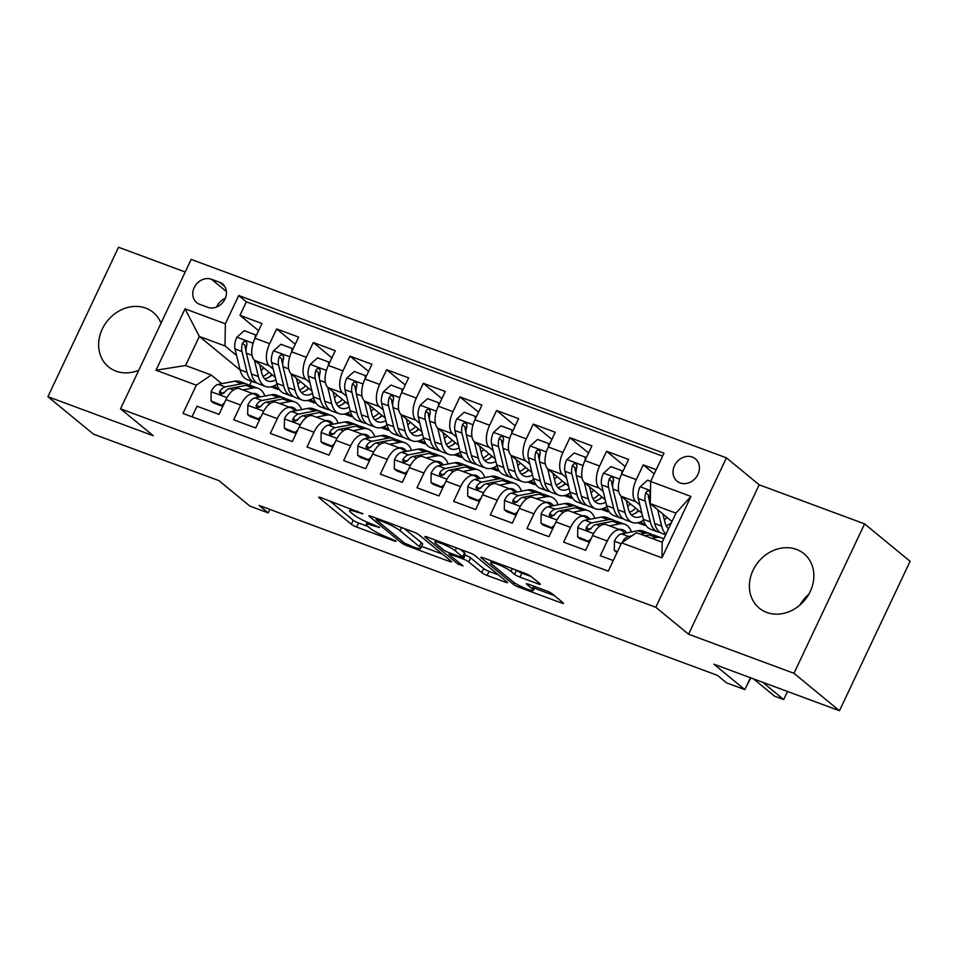 <?xml version="1.0" encoding="UTF-8"?>
<svg xmlns="http://www.w3.org/2000/svg" width="958" height="958" viewBox="0 0 958 958"><rect width="100%" height="100%" fill="white"/><g stroke="black" fill="none" stroke-linecap="round" stroke-linejoin="round"><path stroke-width="1.44" d="M362.95 513.799L320.942 497.657A4.431 0.659 -154.7 0 0 318.727 497.238A4.431 0.659 -154.7 0 0 319.134 497.801L351.299 524.254A4.431 0.659 -154.7 0 0 356.675 527.056L394.912 541.234L396.181 541.138L387.463 537.342A14.19 2.096 -154.7 0 1 370.231 528.361L367.549 526.158A14.19 2.096 -154.7 0 1 366.243 524.373A14.19 2.096 -154.7 0 1 373.357 525.726L379.572 527.463L370.854 523.667A14.19 2.096 -154.7 0 1 353.622 514.697L350.939 512.494A14.19 2.096 -154.7 0 1 349.622 510.698A14.19 2.096 -154.7 0 1 356.735 512.063L362.95 513.799M796.505 549.425A35.23 30.045 -50.6 0 0 755.455 565.927A35.23 30.045 -50.6 0 0 759.239 608.126A35.23 30.045 -50.6 0 0 766.735 612.425A35.23 30.045 -50.6 0 0 807.798 595.924A35.23 30.045 -50.6 0 0 804.001 553.724A35.23 30.045 -50.6 0 0 796.505 549.425M799.954 605.001A35.23 30.045 129.4 0 1 808.791 594.271M161.016 323.181A35.23 30.045 -50.6 0 0 153.256 312.44A35.23 30.045 -50.6 0 0 145.76 308.141A35.23 30.045 -50.6 0 0 104.709 324.642A35.23 30.045 -50.6 0 0 108.493 366.854A35.23 30.045 -50.6 0 0 115.99 371.141A35.23 30.045 -50.6 0 0 138.79 370.207M692.335 457.074A14.454 12.334 -50.6 0 0 675.486 463.852A14.454 12.334 -50.6 0 0 677.043 481.156A14.454 12.334 -50.6 0 0 680.108 482.928A14.454 12.334 -50.6 0 0 696.957 476.15A14.454 12.334 -50.6 0 0 695.4 458.834A14.454 12.334 -50.6 0 0 692.335 457.074M538.121 583.877A4.431 0.659 -154.7 0 0 540.348 584.296A4.431 0.659 -154.7 0 0 539.941 583.745L530.912 576.321A4.431 0.659 -154.7 0 0 525.523 573.519L483.06 557.772A4.431 0.659 -154.7 0 0 480.844 557.34A4.431 0.659 -154.7 0 0 481.251 557.903L513.416 584.356A4.431 0.659 -154.7 0 0 518.793 587.158L561.256 602.905A4.431 0.659 -154.7 0 0 563.484 603.336A4.431 0.659 -154.7 0 0 563.076 602.774L552.179 593.804A4.431 0.659 -154.7 0 0 546.79 591.002L528.612 584.26A4.431 0.659 -154.7 0 0 526.397 583.841A4.431 0.659 -154.7 0 0 526.804 584.404L532.205 588.847A11.855 1.748 -154.7 0 1 533.307 590.344A11.855 1.748 -154.7 0 1 524.673 588.14A11.855 1.748 -154.7 0 1 512.961 581.71L491.789 564.298A11.855 1.748 -154.7 0 1 490.688 562.789A11.855 1.748 -154.7 0 1 499.322 565.004A11.855 1.748 -154.7 0 1 511.033 571.435L514.566 574.333A4.431 0.659 -154.7 0 0 519.954 577.135L538.121 583.877L538.671 582.704M185.217 271.988L118.529 247.26L47.9 396.684L93.405 434.118L218.975 480.665L249.918 506.123L268.24 512.925L259.139 505.429L717.41 675.354L726.511 682.838L744.845 689.628L750.473 677.737M793.966 673.306L864.595 523.882L759.191 484.808L688.562 634.22L793.966 673.306L839.471 710.74L713.902 664.181L744.845 689.628M688.562 634.22L655.799 607.276L120.54 408.815L191.169 259.39L726.427 457.852L655.799 607.276M47.9 396.684L153.304 435.758L120.54 408.815M418.993 534.827A4.431 0.659 -154.7 0 0 413.616 532.013L371.153 516.278A4.431 0.659 -154.7 0 0 368.926 515.847A4.431 0.659 -154.7 0 0 369.333 516.41L401.498 542.863A4.431 0.659 -154.7 0 0 406.875 545.665L449.338 561.412A4.431 0.659 -154.7 0 0 451.565 561.843A4.431 0.659 -154.7 0 0 451.158 561.28L418.993 534.827M427.1 537.019L469.564 552.766A4.431 0.659 -154.7 0 1 474.952 555.568L507.117 582.021A4.431 0.659 -154.7 0 1 507.524 582.584A4.431 0.659 -154.7 0 1 505.297 582.165L487.131 575.423A4.431 0.659 -154.7 0 1 481.742 572.621L468.701 561.891A4.431 0.659 -154.7 0 0 463.313 559.089L451.266 554.61A4.431 0.659 -154.7 0 0 449.039 554.191A4.431 0.659 -154.7 0 0 449.446 554.754L463.025 565.927L457.984 564.058L425.292 537.163A4.431 0.659 -154.7 0 1 424.885 536.6A4.431 0.659 -154.7 0 1 427.1 537.019M864.595 523.882L910.1 561.316L839.471 710.74M656.206 469.683L643.249 464.881L654.218 473.899M639.86 504.998L635.92 501.764A18.07 9.041 -69.7 0 1 636.28 479.611L621.61 474.174L628.58 459.445L606.582 451.278L625.203 466.594M603.193 491.406L599.265 488.161A18.07 9.041 -69.7 0 1 599.612 466.019L584.955 460.582L591.924 445.841L569.926 437.686L588.535 453.002M566.537 477.814L562.597 474.569A18.07 9.041 -69.7 0 1 562.957 452.427L548.287 446.991L555.257 432.25L533.259 424.095L551.88 439.411M529.87 464.211L525.942 460.978A18.07 9.041 -69.7 0 1 526.289 438.836L511.632 433.399L518.601 418.658L496.603 410.503L515.212 425.819M493.214 450.619L489.275 447.386A18.07 9.041 -69.7 0 1 489.634 425.244L474.964 419.808L481.934 405.066L459.936 396.911L478.557 412.227M456.547 437.028L452.619 433.794A18.07 9.041 -69.7 0 1 452.966 411.653L438.309 406.216L445.278 391.475L423.28 383.32L441.889 398.624M419.891 423.436L415.952 420.203A18.07 9.041 -69.7 0 1 416.311 398.061L401.641 392.624L408.611 377.883L386.613 369.728L405.234 385.032M383.224 409.844L379.296 406.599A18.07 9.041 -69.7 0 1 379.643 384.457L364.986 379.021L371.944 364.279L349.957 356.125L368.567 371.441M346.568 396.253L342.629 393.008A18.07 9.041 -69.7 0 1 342.988 370.866L328.319 365.429L335.288 350.688L313.29 342.533L331.899 357.849M309.901 382.661L305.973 379.416A18.07 9.041 -69.7 0 1 306.321 357.274L291.663 351.837L298.621 337.096L276.634 328.941L269.665 343.683A18.07 9.041 110.3 0 0 269.306 365.824L273.246 369.058M295.244 344.257L276.634 328.941M192.007 416.802L197.013 406.216L219.011 414.371L225.98 399.63A18.07 9.041 110.3 0 1 239.548 388.673L254.205 394.121A18.07 9.041 110.3 0 0 240.65 405.066L233.68 419.808L255.678 427.963L262.648 413.221A18.07 9.041 110.3 0 1 276.203 402.276L290.873 407.713A18.07 9.041 -69.7 0 1 292.226 408.491L295.088 410.85M290.873 407.713A18.07 9.041 -69.7 0 0 277.305 418.658L270.336 433.399L292.334 441.554L299.303 426.813A18.07 9.041 110.3 0 1 312.871 415.868L327.528 421.304A18.07 9.041 -69.7 0 1 328.881 422.083L331.755 424.442M327.528 421.304A18.07 9.041 -69.7 0 0 313.973 432.25L307.003 446.991L329.001 455.146L335.971 440.405A18.07 9.041 110.3 0 1 349.526 429.459L364.196 434.896A18.07 9.041 -69.7 0 1 365.549 435.686L368.411 438.034M364.196 434.896A18.07 9.041 -69.7 0 0 350.628 445.841L343.659 460.582L365.657 468.737L372.626 453.996A18.07 9.041 110.3 0 1 386.194 443.051L400.851 448.488A18.07 9.041 -69.7 0 1 402.204 449.278L405.078 451.637M400.851 448.488A18.07 9.041 -69.7 0 0 387.295 459.433L380.326 474.174L402.324 482.329L409.294 467.6A18.07 9.041 110.3 0 1 422.849 456.643L437.519 462.079A18.07 9.041 -69.7 0 1 438.872 462.87L441.734 465.229M437.519 462.079A18.07 9.041 -69.7 0 0 423.951 473.036L416.981 487.778L438.98 495.933L445.949 481.191A18.07 9.041 110.3 0 1 459.517 470.234L474.174 475.671A18.07 9.041 -69.7 0 1 475.527 476.461L478.401 478.82M474.174 475.671A18.07 9.041 -69.7 0 0 460.618 486.628L453.649 501.369L475.647 509.524L482.616 494.783A18.07 9.041 110.3 0 1 496.172 483.838L510.842 489.275A18.07 9.041 -69.7 0 1 512.195 490.053L515.057 492.412M510.842 489.275A18.07 9.041 -69.7 0 0 497.274 500.22L490.304 514.961L512.302 523.116L519.272 508.375A18.07 9.041 110.3 0 1 532.84 497.43L547.497 502.866A18.07 9.041 -69.7 0 1 548.85 503.645L551.724 506.004M547.497 502.866A18.07 9.041 -69.7 0 0 533.941 513.811L526.972 528.553L548.97 536.708L555.939 521.966A18.07 9.041 110.3 0 1 569.495 511.021L584.164 516.458A18.07 9.041 -69.7 0 1 585.518 517.236L588.38 519.595M584.164 516.458A18.07 9.041 -69.7 0 0 570.597 527.403L563.639 542.144L585.625 550.299L592.595 535.558A18.07 9.041 110.3 0 1 606.163 524.613L620.82 530.049A18.07 9.041 -69.7 0 1 622.185 530.84L625.047 533.187M621.61 474.174A18.07 9.041 110.3 0 0 621.263 496.316L641.884 513.284M584.955 460.582A18.07 9.041 110.3 0 0 584.596 482.724L605.216 499.693M640.303 521.93L644.399 525.295L637.585 522.769M548.287 446.991A18.07 9.041 110.3 0 0 547.94 469.133L568.561 486.101M603.648 508.339L607.743 511.704L600.929 509.177M511.632 433.399A18.07 9.041 110.3 0 0 511.273 455.541L531.894 472.51M566.98 494.747L571.076 498.112L564.262 495.585M474.964 419.808A18.07 9.041 110.3 0 0 474.617 441.949L495.238 458.906M530.325 481.144L534.42 484.52L527.607 481.994M438.309 406.216A18.07 9.041 110.3 0 0 437.95 428.358L458.571 445.314M493.657 467.552L497.753 470.929L490.939 468.402M401.641 392.624A18.07 9.041 110.3 0 0 401.294 414.766L421.915 431.723M457.002 453.96L461.097 457.325L454.284 454.799M364.986 379.021A18.07 9.041 110.3 0 0 364.627 401.163L385.248 418.131M420.334 440.369L424.43 443.734L417.616 441.207M328.319 365.429A18.07 9.041 110.3 0 0 327.959 387.571L348.592 404.539M383.679 426.777L387.774 430.142L380.961 427.615M291.663 351.837A18.07 9.041 110.3 0 0 291.304 373.979L311.925 390.948M347.012 413.185L351.107 416.55L344.293 414.024M199.671 304.309L207.73 307.302A13.999 11.939 -50.6 0 0 224.052 300.74A13.999 11.939 -50.6 0 0 222.543 283.963A13.999 11.939 -50.6 0 0 219.574 282.263L211.502 279.269A13.999 11.939 -50.6 0 0 195.181 285.831A13.999 11.939 -50.6 0 0 196.689 302.608A13.999 11.939 -50.6 0 0 199.671 304.309M650.626 481.479L690.957 496.436L661.942 557.819L621.61 542.863L636.531 532.708L662.194 542.216L675.941 513.141L650.278 503.621L650.626 481.479L663.99 453.218L238.722 295.531L225.358 323.804L224.998 345.946L236.578 355.466M621.61 542.863L608.258 571.136L182.978 413.449L196.342 385.188L156.01 370.231L185.026 308.847L225.358 323.804M310.356 399.582L314.452 402.959L307.638 400.432M662.601 456.152L246.362 301.818L239.967 315.35L261.965 323.505L254.996 338.246A18.07 9.041 110.3 0 0 254.636 360.388L275.269 377.356M258.432 397.259L255.558 394.9A18.07 9.041 110.3 0 0 254.205 394.121M620.82 530.049A18.07 9.041 -69.7 0 0 607.264 540.995L600.295 555.736L613.264 560.55M306.321 357.274L313.29 342.533M342.988 370.866L349.957 356.125M379.643 384.457L386.613 369.728M416.311 398.061L423.28 383.32M452.966 411.653L459.936 396.911M489.634 425.244L496.603 410.503M526.289 438.836L533.259 424.095M562.957 452.427L569.926 437.686M599.612 466.019L606.582 451.278M636.28 479.611L643.249 464.881M650.278 503.621L671.989 521.487M273.689 385.99L277.784 389.367L270.97 386.84M224.998 345.946L199.336 336.426L185.589 365.501L211.251 375.021L196.342 385.188M240.123 369.98L199.336 336.426L185.026 308.847M221.765 383.667L211.251 375.021M759.191 484.808L726.427 457.852M268.24 512.925L269.893 509.416M251.475 381.224L249.535 385.32M644.399 525.295L645.932 525.391M607.743 511.704L609.264 511.8M571.076 498.112L572.609 498.208M534.42 484.52L535.941 484.604M497.753 470.929L499.286 471.013M461.097 457.325L462.618 457.421M424.43 443.734L425.963 443.829M387.774 430.142L389.295 430.238M351.107 416.55L352.64 416.646M314.452 402.959L315.972 403.055M277.784 389.367L279.317 389.451M277.976 388.96L274.132 385.799M258.576 330.666L239.967 315.35M246.362 301.818L238.722 295.531M314.631 402.552L310.799 399.39M351.299 416.143L347.455 412.982M387.966 429.735L384.122 426.585M424.622 443.338L420.778 440.177M461.289 456.93L457.445 453.769M497.944 470.522L494.1 467.36M534.612 484.113L530.768 480.952M571.267 497.705L567.423 494.544M607.935 511.297L604.091 508.135M644.59 524.888L640.746 521.739M185.589 365.501L156.01 370.231M690.957 496.436L675.941 513.141M661.942 557.819L662.194 542.216M225.322 298.309A13.999 11.939 -50.6 0 0 216.664 306.979M329.768 500.926L353.203 520.218A4.431 0.659 -154.7 0 0 358.591 523.02L367.944 526.481M421.604 546.383L442.44 554.107M377.608 519.799L376.338 519.895L404.563 543.114L413.557 547.018A14.19 2.096 -154.7 0 0 420.658 548.371A14.19 2.096 -154.7 0 0 419.353 546.575L400.061 530.708A14.19 2.096 -154.7 0 0 382.829 521.739L377.608 519.799L378.063 518.841M420.658 548.371L422.574 544.336A14.19 2.096 -154.7 0 0 421.257 542.539L419.353 546.575M404.252 528.553L421.257 542.539M498.399 574.848L489.035 571.387L487.131 575.423M464.331 554.718L465.229 555.053A4.431 0.659 -154.7 0 1 470.606 557.855L483.658 568.585A4.431 0.659 -154.7 0 0 489.035 571.387M455.17 550.754A11.855 1.748 -154.7 0 0 443.458 544.336A11.855 1.748 -154.7 0 0 434.824 542.12A11.855 1.748 -154.7 0 0 435.914 543.617L443.374 549.76A4.431 0.659 -154.7 0 0 448.763 552.562L460.81 557.029A4.431 0.659 -154.7 0 0 463.037 557.448A4.431 0.659 -154.7 0 0 462.63 556.897L455.17 550.754L456.511 547.928M463.037 557.448L464.941 553.413A4.431 0.659 -154.7 0 0 464.534 552.85L462.63 556.897M460.211 549.293L464.534 552.85M516.17 570.046L516.47 570.297A4.431 0.659 -154.7 0 0 521.859 573.1L531.223 576.572M534.324 588.176L554.359 595.601M255.187 337.839L255.235 334.761L244.242 330.678L236.758 337.396A11.963 5.987 110.3 0 0 234.985 348.94L240.063 369.764A34.548 17.292 110.3 0 0 247.356 379.703L254.325 382.29A34.548 17.292 110.3 0 0 256.636 382.805M261.127 370.483A28.68 14.358 110.3 0 0 263.749 367.884M254.397 360.172L258.397 376.566A34.548 17.292 110.3 0 0 265.689 386.493A34.548 17.292 110.3 0 0 276.958 384.218M259.678 364.531L261.678 372.746A28.68 14.358 110.3 0 0 267.725 380.997A28.68 14.358 110.3 0 0 275.868 379.847M265.689 386.493L258.72 383.919A34.548 17.292 -69.7 0 1 251.427 373.979L246.35 353.155A11.963 5.987 -69.7 0 1 246.913 344.82L246.661 342.234L245.416 341.335L243.811 341.563L242.518 343.192A11.963 5.987 110.3 0 0 241.955 351.526L247.032 372.351A34.548 17.292 110.3 0 0 254.325 382.29M269.354 377.009A34.548 17.292 110.3 0 0 271.785 374.494M269.03 372.219A28.68 14.358 -69.7 0 1 262.983 376.374M264.588 378.781A28.68 14.358 110.3 0 0 272.276 374.889M246.074 351.131L245.236 347.706A6.095 3.054 -69.7 0 1 245.128 345.347L242.518 343.192M255.235 334.761L256.253 335.587M252.433 393.463A28.68 14.358 -69.7 0 1 256.169 393.846A28.68 14.358 -69.7 0 1 260.025 396.947M242.901 389.918L252.996 387.99A34.548 17.292 -69.7 0 1 258.217 388.337A34.548 17.292 -69.7 0 1 264.839 396.025M223.034 405.857L211.023 400.947L211.179 391.511A11.963 5.987 -69.7 0 1 218.256 384.338L234.662 381.188A34.548 17.292 -69.7 0 1 239.883 381.547L246.853 384.122A34.548 17.292 110.3 0 0 241.632 383.775L225.226 386.924A11.963 5.987 110.3 0 0 219.801 391.247L219.406 392.804L220.879 394.385L224.196 392.876A11.963 5.987 -69.7 0 1 229.621 388.553L246.026 385.403A34.548 17.292 -69.7 0 1 251.247 385.763L258.217 388.337M222.017 405.03L224.471 402.827M211.023 400.947L213.394 402.899L222.795 406.384M248.936 385.248A34.548 17.292 110.3 0 0 246.853 384.122M219.801 391.247L222.412 393.403A6.095 3.054 -69.7 0 1 224.064 392.481L224.555 392.397M291.855 351.43L291.903 348.353L280.898 344.269L273.413 350.987A11.963 5.987 110.3 0 0 271.653 362.531L276.73 383.356A34.548 17.292 110.3 0 0 284.023 393.295L290.981 395.882A34.548 17.292 110.3 0 0 293.292 396.396M297.794 384.086A28.68 14.358 110.3 0 0 300.417 381.476M291.064 373.776L295.064 390.157A34.548 17.292 110.3 0 0 302.345 400.097A34.548 17.292 110.3 0 0 313.613 397.821M296.333 378.123L298.345 386.337A28.68 14.358 110.3 0 0 304.393 394.588A28.68 14.358 110.3 0 0 312.536 393.439M302.345 400.097L295.387 397.51A34.548 17.292 -69.7 0 1 288.095 387.571L283.017 366.746A11.963 5.987 -69.7 0 1 283.58 358.424L283.652 356.592L282.071 354.939L280.478 355.155L279.173 356.783A11.963 5.987 110.3 0 0 278.61 365.118L283.7 385.942A34.548 17.292 110.3 0 0 290.981 395.882M306.009 390.601A34.548 17.292 110.3 0 0 308.452 388.086M305.686 385.811A28.68 14.358 -69.7 0 1 299.638 389.966M301.243 392.385A28.68 14.358 110.3 0 0 308.931 388.481M282.73 364.723L281.892 361.298A6.095 3.054 -69.7 0 1 281.796 358.939L279.173 356.783M291.903 348.353L292.909 349.191M328.51 365.022L328.558 361.944L317.565 357.873L310.081 364.591A11.963 5.987 110.3 0 0 308.308 376.135L313.386 396.947A34.548 17.292 110.3 0 0 320.679 406.887L327.648 409.473A34.548 17.292 110.3 0 0 329.959 409.988M334.45 397.678A28.68 14.358 110.3 0 0 337.084 395.067M327.72 387.367L331.719 403.749A34.548 17.292 110.3 0 0 339.012 413.688A34.548 17.292 110.3 0 0 350.281 411.413M333.001 391.714L335.001 399.929A28.68 14.358 110.3 0 0 341.048 408.18A28.68 14.358 110.3 0 0 349.191 407.03M339.012 413.688L332.043 411.102A34.548 17.292 -69.7 0 1 324.762 401.163L319.673 380.338A11.963 5.987 -69.7 0 1 320.235 372.015L319.984 369.417L318.739 368.531L317.134 368.746L315.841 370.387A11.963 5.987 110.3 0 0 315.278 378.709L320.355 399.534A34.548 17.292 110.3 0 0 327.648 409.473M342.677 404.192A34.548 17.292 110.3 0 0 345.108 401.677M342.353 399.402A28.68 14.358 -69.7 0 1 336.306 403.558M337.911 405.976A28.68 14.358 110.3 0 0 345.599 402.073M319.397 378.314L318.559 374.901A6.095 3.054 -69.7 0 1 318.451 372.53L315.841 370.387M328.558 361.944L329.576 362.783M365.178 378.626L365.226 375.536L354.221 371.464L346.736 378.182A11.963 5.987 110.3 0 0 344.976 389.726L350.053 410.539A34.548 17.292 110.3 0 0 357.346 420.478L364.303 423.065A34.548 17.292 110.3 0 0 366.615 423.58M371.117 411.269A28.68 14.358 110.3 0 0 373.74 408.659M364.387 400.959L368.387 417.341A34.548 17.292 110.3 0 0 375.668 427.28A34.548 17.292 110.3 0 0 386.948 425.005M369.656 405.306L371.668 413.521A28.68 14.358 110.3 0 0 377.715 421.771A28.68 14.358 110.3 0 0 385.858 420.622M375.668 427.28L368.71 424.693A34.548 17.292 -69.7 0 1 361.417 414.754L356.34 393.942A11.963 5.987 -69.7 0 1 356.903 385.607L356.651 383.02L355.394 382.122L353.801 382.35L352.496 383.978A11.963 5.987 110.3 0 0 351.933 392.301L357.023 413.126A34.548 17.292 110.3 0 0 364.303 423.065M379.332 417.784A34.548 17.292 110.3 0 0 381.775 415.269M379.009 413.006A28.68 14.358 -69.7 0 1 372.961 417.149M374.566 419.568A28.68 14.358 110.3 0 0 382.254 415.676M356.053 391.918L355.214 388.493A6.095 3.054 -69.7 0 1 355.119 386.134L352.496 383.978M365.226 375.536L366.231 376.374M401.833 392.217L401.881 389.128L390.888 385.056L383.404 391.774A11.963 5.987 110.3 0 0 381.631 403.318L386.709 424.143A34.548 17.292 110.3 0 0 394.001 434.07L400.971 436.656A34.548 17.292 110.3 0 0 403.282 437.171M407.773 424.861A28.68 14.358 110.3 0 0 410.407 422.262M401.043 414.551L405.042 430.932A34.548 17.292 110.3 0 0 412.335 440.872A34.548 17.292 110.3 0 0 423.604 438.596M406.324 418.897L408.324 427.124A28.68 14.358 110.3 0 0 414.371 435.363A28.68 14.358 110.3 0 0 422.514 434.214M412.335 440.872L405.366 438.285A34.548 17.292 -69.7 0 1 398.085 428.358L392.996 407.533A11.963 5.987 -69.7 0 1 393.558 399.199L393.307 396.612L392.061 395.714L390.457 395.941L389.164 397.57A11.963 5.987 110.3 0 0 388.601 405.905L393.678 426.717A34.548 17.292 110.3 0 0 400.971 436.656M416 431.375A34.548 17.292 110.3 0 0 418.43 428.861M415.676 426.597A28.68 14.358 -69.7 0 1 409.629 430.741M411.233 433.16A28.68 14.358 110.3 0 0 418.921 429.268M392.72 405.509L391.882 402.085A6.095 3.054 -69.7 0 1 391.774 399.726L389.164 397.57M401.881 389.128L402.899 389.966M289.1 407.054A28.68 14.358 -69.7 0 1 292.837 407.437A28.68 14.358 -69.7 0 1 296.681 410.551M279.568 403.522L289.663 401.582A34.548 17.292 -69.7 0 1 294.872 401.929A34.548 17.292 -69.7 0 1 301.495 409.629M259.702 419.448L247.691 414.539L247.835 405.102A11.963 5.987 -69.7 0 1 254.924 397.929L271.33 394.792A34.548 17.292 -69.7 0 1 276.551 395.139L283.508 397.726A34.548 17.292 110.3 0 0 278.299 397.366L261.881 400.516A11.963 5.987 110.3 0 0 256.457 404.839L256.061 406.396L257.546 407.976L260.863 406.479A11.963 5.987 -69.7 0 1 266.288 402.144L282.694 398.995A34.548 17.292 -69.7 0 1 287.915 399.354L294.872 401.929M258.684 418.622L261.127 416.431M247.691 414.539L250.05 416.49L259.45 419.975M285.604 398.839A34.548 17.292 110.3 0 0 283.508 397.726M256.457 404.839L259.079 406.994A6.095 3.054 -69.7 0 1 260.732 406.084L261.211 405.988M325.756 420.646A28.68 14.358 -69.7 0 1 329.492 421.029A28.68 14.358 -69.7 0 1 333.348 424.143M316.224 417.113L326.319 415.173A34.548 17.292 -69.7 0 1 331.54 415.533A34.548 17.292 -69.7 0 1 338.162 423.22M296.357 433.04L284.346 428.13L284.502 418.694A11.963 5.987 -69.7 0 1 291.579 411.521L307.985 408.383A34.548 17.292 -69.7 0 1 313.206 408.731L320.176 411.317A34.548 17.292 110.3 0 0 314.954 410.958L298.549 414.107A11.963 5.987 110.3 0 0 293.124 418.442L292.729 419.987L294.202 421.58L297.519 420.071A11.963 5.987 -69.7 0 1 302.944 415.736L319.349 412.599A34.548 17.292 -69.7 0 1 324.57 412.946L331.54 415.533M295.351 432.214L297.794 430.022M284.346 428.13L286.717 430.082L296.118 433.567M322.259 412.431A34.548 17.292 110.3 0 0 320.176 411.317M293.124 418.442L295.735 420.586A6.095 3.054 -69.7 0 1 297.387 419.676L297.878 419.58M362.423 434.237A28.68 14.358 -69.7 0 1 366.16 434.621A28.68 14.358 -69.7 0 1 370.004 437.734M352.891 430.705L362.986 428.765A34.548 17.292 -69.7 0 1 368.195 429.124A34.548 17.292 -69.7 0 1 374.817 436.812M333.025 446.644L321.014 441.722L321.158 432.298A11.963 5.987 -69.7 0 1 328.247 425.113L344.652 421.975A34.548 17.292 -69.7 0 1 349.874 422.322L356.831 424.909A34.548 17.292 110.3 0 0 351.622 424.562L335.204 427.699A11.963 5.987 110.3 0 0 329.78 432.034L329.384 433.591L330.869 435.171L334.186 433.663A11.963 5.987 -69.7 0 1 339.611 429.328L356.017 426.19A34.548 17.292 -69.7 0 1 361.238 426.538L368.195 429.124M332.007 445.805L334.45 443.614M321.014 441.722L323.373 443.674L332.773 447.158M358.927 426.023A34.548 17.292 110.3 0 0 356.831 424.909M329.78 432.034L332.402 434.19A6.095 3.054 -69.7 0 1 334.055 433.267L334.534 433.172M399.079 447.829A28.68 14.358 -69.7 0 1 402.815 448.224A28.68 14.358 -69.7 0 1 406.671 451.326M389.547 444.296L399.642 442.368A34.548 17.292 -69.7 0 1 404.863 442.716A34.548 17.292 -69.7 0 1 411.485 450.404M369.68 460.235L357.669 455.325L357.825 445.889A11.963 5.987 -69.7 0 1 364.902 438.716L381.308 435.567A34.548 17.292 -69.7 0 1 386.529 435.914L393.499 438.501A34.548 17.292 110.3 0 0 388.277 438.153L371.872 441.291A11.963 5.987 110.3 0 0 366.447 445.626L366.052 447.182L367.525 448.763L370.842 447.254A11.963 5.987 -69.7 0 1 376.266 442.919L392.672 439.782A34.548 17.292 -69.7 0 1 397.893 440.129L404.863 442.716M368.674 459.397L371.117 457.206M357.669 455.325L360.04 457.265L369.441 460.75M395.582 439.614A34.548 17.292 110.3 0 0 393.499 438.501M366.447 445.626L369.07 447.781A6.095 3.054 -69.7 0 1 370.71 446.859L371.201 446.763M438.501 405.809L438.548 402.731L427.543 398.648L420.059 405.366A11.963 5.987 110.3 0 0 418.299 416.91L423.376 437.734A34.548 17.292 110.3 0 0 430.669 447.673L437.626 450.248A34.548 17.292 110.3 0 0 439.938 450.763M444.44 438.453A28.68 14.358 110.3 0 0 447.063 435.854M437.71 428.142L441.71 444.524A34.548 17.292 110.3 0 0 449.003 454.463A34.548 17.292 110.3 0 0 460.271 452.188M442.979 432.489L444.991 440.716A28.68 14.358 110.3 0 0 451.038 448.955A28.68 14.358 110.3 0 0 459.181 447.805M449.003 454.463L442.033 451.889A34.548 17.292 -69.7 0 1 434.74 441.949L429.663 421.125A11.963 5.987 -69.7 0 1 430.226 412.79L429.974 410.204L428.717 409.305L427.124 409.533L425.819 411.162A11.963 5.987 110.3 0 0 425.256 419.496L430.346 440.309A34.548 17.292 110.3 0 0 437.626 450.248M452.655 444.967A34.548 17.292 110.3 0 0 455.098 442.452M452.332 440.189A28.68 14.358 -69.7 0 1 446.284 444.344M447.901 446.751A28.68 14.358 110.3 0 0 455.577 442.859M429.376 419.101L428.537 415.676A6.095 3.054 -69.7 0 1 428.442 413.317L425.819 411.162M438.548 402.731L439.554 403.558M435.746 461.421A28.68 14.358 -69.7 0 1 439.483 461.816A28.68 14.358 -69.7 0 1 443.326 464.917M426.214 457.888L436.309 455.96A34.548 17.292 -69.7 0 1 441.518 456.307A34.548 17.292 -69.7 0 1 448.14 463.995M406.348 473.827L394.337 468.917L394.48 459.481A11.963 5.987 -69.7 0 1 401.57 452.308L417.975 449.158A34.548 17.292 -69.7 0 1 423.196 449.506L430.154 452.092A34.548 17.292 110.3 0 0 424.945 451.745L408.527 454.882A11.963 5.987 110.3 0 0 403.102 459.217L402.707 460.774L404.192 462.355L407.509 460.846A11.963 5.987 -69.7 0 1 412.934 456.523L429.34 453.374A34.548 17.292 -69.7 0 1 434.561 453.721L441.518 456.307M405.33 472.989L407.773 470.797M394.337 468.917L396.696 470.857L406.096 474.342M432.25 453.206A34.548 17.292 110.3 0 0 430.154 452.092M403.102 459.217L405.725 461.373A6.095 3.054 -69.7 0 1 407.378 460.451L407.857 460.355M475.156 419.4L475.204 416.323L464.211 412.239L456.726 418.957A11.963 5.987 110.3 0 0 454.954 430.501L460.044 451.326A34.548 17.292 110.3 0 0 467.324 461.265L474.294 463.84A34.548 17.292 110.3 0 0 476.605 464.367M481.096 452.044A28.68 14.358 110.3 0 0 483.73 449.446M474.366 441.734L478.365 458.128A34.548 17.292 110.3 0 0 485.658 468.055A34.548 17.292 110.3 0 0 496.927 465.78M479.647 446.093L481.646 454.308A28.68 14.358 110.3 0 0 487.706 462.558A28.68 14.358 110.3 0 0 495.837 461.409M485.658 468.055L478.689 465.48A34.548 17.292 -69.7 0 1 471.408 455.541L466.318 434.716A11.963 5.987 -69.7 0 1 466.881 426.382L466.63 423.795L465.384 422.897L463.78 423.125L462.486 424.753A11.963 5.987 110.3 0 0 461.924 433.088L467.001 453.912A34.548 17.292 110.3 0 0 474.294 463.84M489.322 458.571A34.548 17.292 110.3 0 0 491.753 456.056M488.999 453.781A28.68 14.358 -69.7 0 1 482.952 457.936M484.556 460.343A28.68 14.358 110.3 0 0 492.244 456.451M466.043 432.693L465.205 429.268A6.095 3.054 -69.7 0 1 465.109 426.909L462.486 424.753M475.204 416.323L476.222 417.149M472.402 475.024A28.68 14.358 -69.7 0 1 476.138 475.408A28.68 14.358 -69.7 0 1 479.994 478.509M462.87 471.48L472.965 469.552A34.548 17.292 -69.7 0 1 478.186 469.899A34.548 17.292 -69.7 0 1 484.808 477.587M443.003 487.418L430.992 482.509L431.148 473.072A11.963 5.987 -69.7 0 1 438.225 465.899L454.631 462.75A34.548 17.292 -69.7 0 1 459.852 463.109L466.821 465.684A34.548 17.292 110.3 0 0 461.6 465.337L445.195 468.486A11.963 5.987 110.3 0 0 439.77 472.809L439.375 474.366L440.848 475.946L444.165 474.438A11.963 5.987 -69.7 0 1 449.589 470.115L465.995 466.965A34.548 17.292 -69.7 0 1 471.216 467.312L478.186 469.899M441.997 486.58L444.44 484.389M430.992 482.509L433.363 484.449L442.764 487.945M468.905 466.797A34.548 17.292 110.3 0 0 466.821 465.684M439.77 472.809L442.392 474.964A6.095 3.054 -69.7 0 1 444.033 474.042L444.524 473.959M511.823 432.992L511.871 429.914L500.866 425.831L493.382 432.549A11.963 5.987 110.3 0 0 491.622 444.093L496.699 464.917A34.548 17.292 110.3 0 0 503.992 474.857L510.949 477.443A34.548 17.292 110.3 0 0 513.26 477.958M517.763 465.636A28.68 14.358 110.3 0 0 520.386 463.037M511.033 455.325L515.033 471.719A34.548 17.292 110.3 0 0 522.326 481.658A34.548 17.292 110.3 0 0 533.594 479.383M516.302 459.684L518.314 467.899A28.68 14.358 110.3 0 0 524.361 476.15A28.68 14.358 110.3 0 0 532.504 475M522.326 481.658L515.356 479.072A34.548 17.292 -69.7 0 1 508.063 469.133L502.986 448.308A11.963 5.987 -69.7 0 1 503.549 439.973L503.297 437.387L502.04 436.501L500.447 436.716L499.142 438.345A11.963 5.987 110.3 0 0 498.591 446.679L503.669 467.504A34.548 17.292 110.3 0 0 510.949 477.443M525.978 472.162A34.548 17.292 110.3 0 0 528.421 469.648M525.655 467.372A28.68 14.358 -69.7 0 1 519.607 471.528M521.224 473.935A28.68 14.358 110.3 0 0 528.9 470.043M502.699 446.284L501.86 442.859A6.095 3.054 -69.7 0 1 501.764 440.5L499.142 438.345M511.871 429.914L512.877 430.741M509.069 488.616A28.68 14.358 -69.7 0 1 512.805 488.999A28.68 14.358 -69.7 0 1 516.661 492.101M499.537 485.083L509.632 483.143A34.548 17.292 -69.7 0 1 514.841 483.491A34.548 17.292 -69.7 0 1 521.463 491.179M479.671 501.01L467.66 496.1L467.803 486.664A11.963 5.987 -69.7 0 1 474.893 479.491L491.298 476.342A34.548 17.292 -69.7 0 1 496.519 476.701L503.477 479.275A34.548 17.292 110.3 0 0 498.268 478.928L481.85 482.078A11.963 5.987 110.3 0 0 476.425 486.401L476.03 487.957L477.515 489.538L480.832 488.041A11.963 5.987 -69.7 0 1 486.257 483.706L502.663 480.557A34.548 17.292 -69.7 0 1 507.884 480.916L514.841 483.491M478.653 500.184L481.096 497.98M467.66 496.1L470.019 498.052L479.419 501.537M505.573 480.401A34.548 17.292 110.3 0 0 503.477 479.275M476.425 486.401L479.048 488.556A6.095 3.054 -69.7 0 1 480.7 487.634L481.179 487.55M548.479 446.584L548.527 443.506L537.534 439.423L530.049 446.141A11.963 5.987 110.3 0 0 528.277 457.685L533.366 478.509A34.548 17.292 110.3 0 0 540.647 488.448L547.617 491.035A34.548 17.292 110.3 0 0 549.928 491.55M554.419 479.239A28.68 14.358 110.3 0 0 557.053 476.629M547.701 468.929L551.688 485.311A34.548 17.292 110.3 0 0 558.981 495.25A34.548 17.292 110.3 0 0 570.25 492.975M552.97 473.276L554.969 481.491A28.68 14.358 110.3 0 0 561.029 489.742A28.68 14.358 110.3 0 0 569.16 488.592M558.981 495.25L552.012 492.663A34.548 17.292 -69.7 0 1 544.731 482.724L539.641 461.9A11.963 5.987 -69.7 0 1 540.204 453.577L539.953 450.979L538.707 450.092L537.103 450.308L535.809 451.936A11.963 5.987 110.3 0 0 535.247 460.271L540.324 481.096A34.548 17.292 110.3 0 0 547.617 491.035M562.645 485.754A34.548 17.292 110.3 0 0 565.076 483.239M562.322 480.964A28.68 14.358 -69.7 0 1 556.275 485.119M557.879 487.538A28.68 14.358 110.3 0 0 565.567 483.634M539.366 459.876L538.528 456.451A6.095 3.054 -69.7 0 1 538.432 454.092L535.809 451.936M548.527 443.506L549.545 444.344M545.725 502.208A28.68 14.358 -69.7 0 1 549.461 502.591A28.68 14.358 -69.7 0 1 553.317 505.704M536.193 498.675L546.288 496.735A34.548 17.292 -69.7 0 1 551.509 497.082A34.548 17.292 -69.7 0 1 558.131 504.782M516.326 514.602L504.315 509.692L504.471 500.256A11.963 5.987 -69.7 0 1 511.548 493.083L527.954 489.945A34.548 17.292 -69.7 0 1 533.175 490.292L540.144 492.879A34.548 17.292 110.3 0 0 534.923 492.52L518.518 495.669A11.963 5.987 110.3 0 0 513.093 499.992L512.698 501.549L514.171 503.13L517.488 501.633A11.963 5.987 -69.7 0 1 522.912 497.298L539.33 494.148A34.548 17.292 -69.7 0 1 544.539 494.508L551.509 497.082M515.32 513.775L517.763 511.584M504.315 509.692L506.686 511.644L516.087 515.129M542.228 493.993A34.548 17.292 110.3 0 0 540.144 492.879M513.093 499.992L515.715 502.148A6.095 3.054 -69.7 0 1 517.356 501.238L517.847 501.142M585.146 460.175L585.194 457.098L574.189 453.026L566.717 459.744A11.963 5.987 110.3 0 0 564.945 471.288L570.022 492.101A34.548 17.292 110.3 0 0 577.315 502.04L584.284 504.626A34.548 17.292 110.3 0 0 586.595 505.141M591.086 492.831A28.68 14.358 110.3 0 0 593.709 490.221M584.356 482.521L588.356 498.902A34.548 17.292 110.3 0 0 595.648 508.842A34.548 17.292 110.3 0 0 606.917 506.566M589.625 486.868L591.637 495.082A28.68 14.358 110.3 0 0 597.684 503.333A28.68 14.358 110.3 0 0 605.827 502.184M595.648 508.842L588.679 506.255A34.548 17.292 -69.7 0 1 581.386 496.316L576.309 475.503A11.963 5.987 -69.7 0 1 576.872 467.169L576.62 464.582L575.363 463.684L573.77 463.9L572.465 465.54A11.963 5.987 110.3 0 0 571.914 473.863L576.991 494.687A34.548 17.292 110.3 0 0 584.284 504.626M599.301 499.346A34.548 17.292 110.3 0 0 601.744 496.831M598.978 494.556A28.68 14.358 -69.7 0 1 592.93 498.711M594.547 501.13A28.68 14.358 110.3 0 0 602.223 497.226M576.021 473.468L575.183 470.055A6.095 3.054 -69.7 0 1 575.087 467.684L572.465 465.54M585.194 457.098L586.2 457.936M621.802 473.779L621.85 470.689L610.857 466.618L603.372 473.336A11.963 5.987 110.3 0 0 601.6 484.88L606.689 505.704A34.548 17.292 110.3 0 0 613.97 515.632L620.94 518.218A34.548 17.292 110.3 0 0 623.251 518.733M627.741 506.423A28.68 14.358 110.3 0 0 630.376 503.824M621.024 496.112L625.011 512.494A34.548 17.292 110.3 0 0 632.304 522.433A34.548 17.292 110.3 0 0 643.572 520.158M626.293 500.459L628.292 508.674A28.68 14.358 110.3 0 0 634.352 516.925A28.68 14.358 110.3 0 0 642.495 515.775M632.304 522.433L625.335 519.847A34.548 17.292 -69.7 0 1 618.054 509.907L612.964 489.095A11.963 5.987 -69.7 0 1 613.527 480.76L613.276 478.174L612.03 477.276L610.426 477.503L609.132 479.132A11.963 5.987 110.3 0 0 608.569 487.454L613.647 508.279A34.548 17.292 110.3 0 0 620.94 518.218M635.968 512.937A34.548 17.292 110.3 0 0 638.399 510.422M635.645 508.159A28.68 14.358 -69.7 0 1 629.598 512.302M631.202 514.721A28.68 14.358 110.3 0 0 638.89 510.83M612.689 487.071L611.851 483.646A6.095 3.054 -69.7 0 1 611.755 481.287L609.132 479.132M621.85 470.689L622.868 471.528M582.392 515.799A28.68 14.358 -69.7 0 1 586.128 516.182A28.68 14.358 -69.7 0 1 589.984 519.296M572.86 512.267L582.955 510.327A34.548 17.292 -69.7 0 1 588.164 510.686A34.548 17.292 -69.7 0 1 594.798 518.374M552.994 528.205L540.983 523.284L541.126 513.847A11.963 5.987 -69.7 0 1 548.216 506.674L564.621 503.537A34.548 17.292 -69.7 0 1 569.842 503.884L576.8 506.471A34.548 17.292 110.3 0 0 571.591 506.111L555.173 509.261A11.963 5.987 110.3 0 0 549.748 513.596L549.353 515.153L550.838 516.733L554.155 515.224A11.963 5.987 -69.7 0 1 559.58 510.889L575.986 507.752A34.548 17.292 -69.7 0 1 581.207 508.099L588.164 510.686M551.976 527.367L554.419 525.176M540.983 523.284L543.342 525.235L552.742 528.72M578.895 507.584A34.548 17.292 110.3 0 0 576.8 506.471M549.748 513.596L552.371 515.751A6.095 3.054 -69.7 0 1 554.023 514.829L554.502 514.733M619.06 529.391A28.68 14.358 -69.7 0 1 622.796 529.774A28.68 14.358 -69.7 0 1 626.64 532.888M609.516 525.858L619.61 523.918A34.548 17.292 -69.7 0 1 624.832 524.277A34.548 17.292 -69.7 0 1 631.454 531.965M589.649 541.797L577.638 536.887L577.794 527.451A11.963 5.987 -69.7 0 1 584.871 520.266L601.289 517.128A34.548 17.292 -69.7 0 1 606.498 517.476L613.467 520.062A34.548 17.292 110.3 0 0 608.246 519.715L591.84 522.852A11.963 5.987 110.3 0 0 586.416 527.187L586.021 528.744L587.494 530.325L590.811 528.816A11.963 5.987 -69.7 0 1 596.235 524.481L612.653 521.344A34.548 17.292 -69.7 0 1 617.862 521.691L624.832 524.277M588.643 540.959L591.086 538.767M577.638 536.887L580.009 538.827L589.409 542.312M746.641 685.832L750.856 677.881M746.701 685.7L750.88 677.893M615.551 521.176A34.548 17.292 110.3 0 0 613.467 520.062M586.416 527.187L589.038 529.343A6.095 3.054 -69.7 0 1 590.691 528.421L591.17 528.325M650.686 481.383L647.512 480.209L640.04 486.927A11.963 5.987 110.3 0 0 638.268 498.471L643.345 519.296A34.548 17.292 110.3 0 0 650.638 529.235L657.607 531.81A34.548 17.292 110.3 0 0 659.918 532.325M664.409 520.014A28.68 14.358 110.3 0 0 667.031 517.416M657.679 509.716L661.679 526.086A34.548 17.292 110.3 0 0 665.99 534.193M662.948 514.051L664.96 522.278A28.68 14.358 110.3 0 0 668.468 528.936M665.69 534.815L662.002 533.438A34.548 17.292 -69.7 0 1 654.709 523.511L649.632 502.687A11.963 5.987 -69.7 0 1 650.195 494.352L649.943 491.765L648.686 490.867L647.093 491.095L645.788 492.723A11.963 5.987 110.3 0 0 645.237 501.058L650.314 521.87A34.548 17.292 110.3 0 0 657.607 531.81M671.534 522.457A28.68 14.358 -69.7 0 1 666.253 525.894M667.87 528.313A28.68 14.358 110.3 0 0 668.852 528.121M649.344 500.663L648.518 497.238A6.095 3.054 -69.7 0 1 648.41 494.879L645.788 492.723M802.373 602.75L801.714 602.211M651.823 538.372L656.278 537.522A34.548 17.292 -69.7 0 1 661.499 537.869A34.548 17.292 -69.7 0 1 663.69 539.055M617.467 551.652L614.306 550.479L614.449 541.042A11.963 5.987 -69.7 0 1 621.538 533.869L637.944 530.72A34.548 17.292 -69.7 0 1 643.165 531.067L650.123 533.654A34.548 17.292 110.3 0 0 644.914 533.307L640.459 534.157M614.306 550.479L617.036 552.562M762.652 682.252L783.692 699.568L774.531 696.167L753.491 678.863M644.854 535.785L649.308 534.935A34.548 17.292 -69.7 0 1 654.53 535.283L661.499 537.869M652.218 534.768A34.548 17.292 110.3 0 0 650.123 533.654M632.029 535.773L628.496 536.444A11.963 5.987 110.3 0 0 623.071 540.779L622.664 542.156M783.692 699.568L787.524 691.472L783.692 699.568M635.92 501.764L621.263 496.316M599.265 488.161L584.596 482.724M562.597 474.569L547.94 469.133M525.942 460.978L511.273 455.541M489.275 447.386L474.617 441.949M452.619 433.794L437.95 428.358M415.952 420.203L401.294 414.766M379.296 406.599L364.627 401.163M342.629 393.008L327.959 387.571M305.973 379.416L291.304 373.979M269.306 365.824L254.636 360.388M240.65 405.066L225.98 399.63M607.264 540.995L592.595 535.558M570.597 527.403L555.939 521.966M533.941 513.811L519.272 508.375M497.274 500.22L482.616 494.783M460.618 486.628L445.949 481.191M423.951 473.036L409.294 467.6M387.295 459.433L372.626 453.996M350.628 445.841L335.971 440.405M313.973 432.25L299.303 426.813M277.305 418.658L262.648 413.221M269.665 343.683L254.996 338.246M226.411 291.531L211.502 279.269M224.795 286.562L219.574 282.263M357.19 511.105L356.735 512.063M378.638 526.852L378.302 527.559M373.8 524.768L373.357 525.726M395.247 540.516L394.912 541.234M358.591 523.02L356.675 527.056M353.203 520.218L351.299 524.254M319.421 497.202L319.134 497.801M362.016 513.177L361.681 513.895M449.901 560.238L449.338 561.412M407.354 544.671L406.875 545.665M402.264 541.222L401.498 542.863M369.62 515.811L369.333 516.41M401.546 527.547L400.061 530.708M383.284 520.769L382.829 521.739M505.86 580.991L505.297 582.165M483.658 568.585L481.742 572.621M470.606 557.855L468.701 561.891M465.229 555.053L463.313 559.089M451.721 553.652L451.266 554.61M458.762 562.418L457.984 564.058M425.58 536.564L425.292 537.163M521.859 573.1L519.954 577.135M516.47 570.297L514.566 574.333M512.362 568.633L511.033 571.435M533.51 586.08L532.205 588.847M527.092 583.805L526.804 584.404M561.807 601.744L561.256 602.905M519.487 585.709L518.793 587.158M514.218 582.644L513.416 584.356M481.539 557.305L481.251 557.903M253.092 343.215L236.937 337.228M247.032 372.351L240.063 369.764M258.397 376.566L251.427 373.979M241.955 351.526L234.985 348.94M252.026 355.262L246.35 353.155M211.167 391.75L227.01 397.618M246.026 385.403L252.996 387.99M234.662 381.188L241.632 383.775M229.621 388.553L233.477 389.978M218.256 384.338L225.226 386.924M289.747 356.807L273.605 350.82M283.7 385.942L276.73 383.356M295.064 390.157L288.095 387.571M278.61 365.118L271.653 362.531M288.693 368.854L283.017 366.746M326.415 370.399L310.26 364.411M320.355 399.534L313.386 396.947M331.719 403.749L324.762 401.163M315.278 378.709L308.308 376.135M325.349 382.446L319.673 380.338M363.07 383.99L346.928 378.015M357.023 413.126L350.053 410.539M368.387 417.341L361.417 414.754M351.933 392.301L344.976 389.726M362.016 396.037L356.34 393.942M399.737 397.594L383.583 391.606M393.678 426.717L386.709 424.143M405.042 430.932L398.085 428.358M388.601 405.905L381.631 403.318M398.672 409.641L392.996 407.533M247.835 405.342L263.678 411.21M282.694 398.995L289.663 401.582M271.33 394.792L278.299 397.366M266.288 402.144L270.144 403.569M254.924 397.929L261.881 400.516M284.49 418.933L300.333 424.813M319.349 412.599L326.319 415.173M307.985 408.383L314.954 410.958M302.944 415.736L306.799 417.173M291.579 411.521L298.549 414.107M321.158 432.525L337 438.405M356.017 426.19L362.986 428.765M344.652 421.975L351.622 424.562M339.611 429.328L343.467 430.765M328.247 425.113L335.204 427.699M357.813 446.117L373.656 451.996M392.672 439.782L399.642 442.368M381.308 435.567L388.277 438.153M376.266 442.919L380.122 444.356M364.902 438.716L371.872 441.291M436.393 411.186L420.251 405.198M430.346 440.309L423.376 437.734M441.71 444.524L434.74 441.949M425.256 419.496L418.299 416.91M435.339 423.232L429.663 421.125M394.48 459.72L410.323 465.588M429.34 453.374L436.309 455.96M417.975 449.158L424.945 451.745M412.934 456.523L416.79 457.948M401.57 452.308L408.527 454.882M473.06 424.777L456.918 418.79M467.001 453.912L460.044 451.326M478.365 458.128L471.408 455.541M461.924 433.088L454.954 430.501M472.007 436.824L466.318 434.716M431.136 473.312L446.979 479.18M465.995 466.965L472.965 469.552M454.631 462.75L461.6 465.337M449.589 470.115L453.445 471.54M438.225 465.899L445.195 468.486M509.716 438.369L493.574 432.381M503.669 467.504L496.699 464.917M515.033 471.719L508.063 469.133M498.591 446.679L491.622 444.093M508.662 450.416L502.986 448.308M467.803 486.904L483.646 492.771M502.663 480.557L509.632 483.143M491.298 476.342L498.268 478.928M486.257 483.706L490.113 485.131M474.893 479.491L481.85 482.078M546.383 451.96L530.241 445.973M540.324 481.096L533.366 478.509M551.688 485.311L544.731 482.724M535.247 460.271L528.277 457.685M545.33 464.007L539.641 461.9M504.471 500.495L520.302 506.363M539.33 494.148L546.288 496.735M527.954 489.945L534.923 492.52M522.912 497.298L526.768 498.735M511.548 493.083L518.518 495.669M583.039 465.552L566.896 459.565M576.991 494.687L570.022 492.101M588.356 498.902L581.386 496.316M571.914 473.863L564.945 471.288M581.985 477.599L576.309 475.503M619.706 479.156L603.564 473.168M613.647 508.279L606.689 505.704M625.011 512.494L618.054 509.907M608.569 487.454L601.6 484.88M618.652 491.191L612.964 489.095M541.126 514.087L556.969 519.966M575.986 507.752L582.955 510.327M564.621 503.537L571.591 506.111M559.58 510.889L563.436 512.326M548.216 506.674L555.173 509.261M577.794 527.678L593.625 533.558M612.653 521.344L619.61 523.918M601.289 517.128L608.246 519.715M596.235 524.481L600.103 525.918M584.871 520.266L591.84 522.852M650.482 490.568L640.219 486.76M650.314 521.87L643.345 519.296M661.679 526.086L654.709 523.511M645.237 501.058L638.268 498.471M650.29 502.926L649.632 502.687M614.449 541.27L621.191 543.773M649.308 534.935L656.278 537.522M637.944 530.72L644.914 533.307M621.538 533.869L628.496 536.444M623.802 541.378L623.071 540.779M350.592 508.65L349.622 510.698M367.261 522.23L366.243 524.373M376.614 518.302L376.051 519.499M449.649 552.886L449.039 554.191M435.722 540.216L434.824 542.12M491.574 560.921L490.688 562.789M535.043 586.655L533.307 590.344"/></g></svg>
